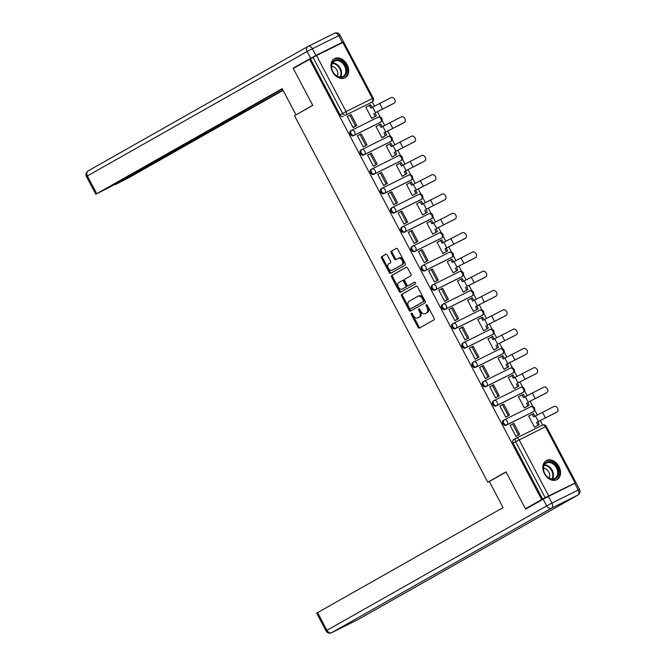 <?xml version="1.0" encoding="UTF-8"?>
<svg xmlns="http://www.w3.org/2000/svg" width="666" height="666" viewBox="0 0 666 666"><rect width="100%" height="100%" fill="white"/><g stroke="black" fill="none" stroke-linecap="round" stroke-linejoin="round"><path stroke-width="1" d="M411.372 313.211A0.957 0.641 -116.4 0 0 411.255 314.377L418.065 327.281A1.374 0.924 -116.4 0 0 419.472 328.055A1.374 0.924 -116.4 0 0 419.505 328.047L433.941 319.871A1.374 0.924 -116.4 0 0 434.099 318.198L427.297 305.294A0.957 0.641 -116.4 0 0 426.173 305.927L427.056 307.6A4.396 2.947 -116.4 0 1 426.54 312.937L425.333 313.619A4.396 2.947 -116.4 0 1 425.241 313.669A4.396 2.947 -116.4 0 1 420.721 311.189L419.838 309.515A0.957 0.641 -116.4 0 0 418.714 310.156L419.597 311.821A4.396 2.947 -116.4 0 1 419.08 317.166L417.873 317.849A4.396 2.947 -116.4 0 1 417.782 317.898A4.396 2.947 -116.4 0 1 413.261 315.409L412.379 313.744A0.957 0.641 -116.4 0 0 411.372 313.211M412.029 313.32A0.957 0.641 -116.4 0 0 412.187 313.919L418.989 326.823A1.374 0.924 -116.4 0 0 420.179 327.664M426.948 304.87A0.957 0.641 -116.4 0 0 427.106 305.469L427.988 307.143L427.056 307.6M419.488 309.099A0.957 0.641 -116.4 0 0 419.647 309.69L420.529 311.363L419.597 311.821M351.54 130.369L350.791 130.794A2.797 2.073 60.5 0 0 350.716 130.836A2.797 2.073 60.5 0 0 350.258 134.241A2.797 2.073 60.5 0 0 353.396 135.747L379.72 122.686A2.797 2.073 60.5 0 0 379.795 122.644A2.797 2.073 60.5 0 0 379.861 122.602M361.713 149.675L360.964 150.1A2.797 2.073 60.5 0 0 360.889 150.141A2.797 2.073 60.5 0 0 360.439 153.546A2.797 2.073 60.5 0 0 363.569 155.045L389.893 141.983A2.797 2.073 60.5 0 0 389.968 141.95A2.797 2.073 60.5 0 0 390.043 141.908M371.894 168.973L371.145 169.405A2.797 2.073 60.5 0 0 371.07 169.439A2.797 2.073 60.5 0 0 370.612 172.852A2.797 2.073 60.5 0 0 373.751 174.35L400.075 161.289A2.797 2.073 60.5 0 0 400.149 161.247A2.797 2.073 60.5 0 0 400.216 161.205M382.068 188.278L381.318 188.703A2.797 2.073 60.5 0 0 381.243 188.744A2.797 2.073 60.5 0 0 380.794 192.149A2.797 2.073 60.5 0 0 383.924 193.656L410.248 180.594A2.797 2.073 60.5 0 0 410.323 180.553A2.797 2.073 60.5 0 0 410.398 180.511M392.249 207.584L391.5 208.008A2.797 2.073 60.5 0 0 391.425 208.05A2.797 2.073 60.5 0 0 390.967 211.455A2.797 2.073 60.5 0 0 394.106 212.954L420.429 199.892A2.797 2.073 60.5 0 0 420.504 199.858A2.797 2.073 60.5 0 0 420.571 199.817M402.422 226.881L401.673 227.314A2.797 2.073 60.5 0 0 401.598 227.347A2.797 2.073 60.5 0 0 401.148 230.761A2.797 2.073 60.5 0 0 404.279 232.259L430.602 219.197A2.797 2.073 60.5 0 0 430.677 219.156A2.797 2.073 60.5 0 0 430.752 219.114M412.604 246.187L411.854 246.611A2.797 2.073 60.5 0 0 411.779 246.653A2.797 2.073 60.5 0 0 411.322 250.058A2.797 2.073 60.5 0 0 414.46 251.565L440.784 238.503A2.797 2.073 60.5 0 0 440.859 238.461A2.797 2.073 60.5 0 0 440.925 238.42M422.777 265.493L422.028 265.917A2.797 2.073 60.5 0 0 421.953 265.959A2.797 2.073 60.5 0 0 421.503 269.364A2.797 2.073 60.5 0 0 424.633 270.862L450.957 257.809A2.797 2.073 60.5 0 0 451.032 257.767A2.797 2.073 60.5 0 0 451.107 257.725M432.958 284.79L432.201 285.223A2.797 2.073 60.5 0 0 432.134 285.256A2.797 2.073 60.5 0 0 431.676 288.669A2.797 2.073 60.5 0 0 434.815 290.168L461.138 277.106A2.797 2.073 60.5 0 0 461.213 277.064A2.797 2.073 60.5 0 0 461.28 277.023M443.131 304.096L442.382 304.52A2.797 2.073 60.5 0 0 442.307 304.562A2.797 2.073 60.5 0 0 441.858 307.967A2.797 2.073 60.5 0 0 444.988 309.474L471.312 296.412A2.797 2.073 60.5 0 0 471.386 296.37A2.797 2.073 60.5 0 0 471.461 296.328M453.313 323.401L452.555 323.826A2.797 2.073 60.5 0 0 452.489 323.867A2.797 2.073 60.5 0 0 452.031 327.272A2.797 2.073 60.5 0 0 455.169 328.771L481.493 315.717A2.797 2.073 60.5 0 0 481.568 315.676A2.797 2.073 60.5 0 0 481.635 315.634M463.486 342.699L462.737 343.132A2.797 2.073 60.5 0 0 462.662 343.165A2.797 2.073 60.5 0 0 462.204 346.578A2.797 2.073 60.5 0 0 465.343 348.077L491.666 335.015A2.797 2.073 60.5 0 0 491.741 334.973A2.797 2.073 60.5 0 0 491.816 334.931M473.668 362.004L472.91 362.429A2.797 2.073 60.5 0 0 472.843 362.471A2.797 2.073 60.5 0 0 472.385 365.875A2.797 2.073 60.5 0 0 475.524 367.382L501.848 354.32A2.797 2.073 60.5 0 0 501.923 354.279A2.797 2.073 60.5 0 0 501.989 354.237M483.841 381.31L483.091 381.735A2.797 2.073 60.5 0 0 483.017 381.776A2.797 2.073 60.5 0 0 482.559 385.181A2.797 2.073 60.5 0 0 485.697 386.68L512.021 373.626A2.797 2.073 60.5 0 0 512.096 373.584A2.797 2.073 60.5 0 0 512.171 373.543M494.022 400.607L493.265 401.04A2.797 2.073 60.5 0 0 493.198 401.074A2.797 2.073 60.5 0 0 492.74 404.487A2.797 2.073 60.5 0 0 495.879 405.985L522.202 392.923A2.797 2.073 60.5 0 0 522.269 392.882A2.797 2.073 60.5 0 0 522.344 392.84M504.195 419.913L503.446 420.338A2.797 2.073 60.5 0 0 503.371 420.379A2.797 2.073 60.5 0 0 502.913 423.784A2.797 2.073 60.5 0 0 506.052 425.291L532.375 412.229A2.797 2.073 60.5 0 0 532.45 412.187A2.797 2.073 60.5 0 0 532.525 412.146M544.438 473.701A10.914 8.092 60.5 0 0 557.076 479.595A10.914 8.092 60.5 0 0 558.949 466.5A10.914 8.092 60.5 0 0 546.32 460.606A10.914 8.092 60.5 0 0 544.438 473.701M332.542 71.803A10.914 8.092 60.5 0 0 345.179 77.706A10.914 8.092 60.5 0 0 347.053 64.602A10.914 8.092 60.5 0 0 334.424 58.708A10.914 8.092 60.5 0 0 332.542 71.803M387.312 255.036A1.374 0.924 -116.4 0 0 385.897 254.254A1.374 0.924 -116.4 0 0 385.872 254.27L381.818 256.568A1.374 0.924 -116.4 0 0 381.66 258.233L389.21 272.569A1.374 0.924 -116.4 0 0 390.626 273.343A1.374 0.924 -116.4 0 0 390.659 273.326L405.095 265.151A1.374 0.924 -116.4 0 0 405.253 263.486L397.694 249.151A1.374 0.924 -116.4 0 0 396.287 248.376L391.367 251.165A1.374 0.924 -116.4 0 0 391.2 252.83L394.439 258.966A1.374 0.924 -116.4 0 0 395.845 259.74A1.374 0.924 -116.4 0 0 395.879 259.723L398.301 258.35A3.671 2.464 -116.4 0 1 398.385 258.308A3.671 2.464 -116.4 0 1 402.189 260.448A3.671 2.464 -116.4 0 1 401.731 264.852L392.224 270.23A3.671 2.464 -116.4 0 1 392.149 270.271A3.671 2.464 -116.4 0 1 388.336 268.14A3.671 2.464 -116.4 0 1 388.802 263.736L390.384 262.837A1.374 0.924 -116.4 0 0 390.542 261.164L387.312 255.036M532.309 505.344L525.432 508.757L505.993 471.886L487.77 482.209L294.53 115.701L312.754 105.378L293.315 68.506L309.573 59.299L541.691 499.558L545.154 497.66L515.601 441.608A2.797 2.073 -119.5 0 1 516.083 438.245A2.797 2.073 -119.5 0 1 516.158 438.211A2.797 1.873 -116.4 0 1 516.217 438.178A2.797 2.797 0 0 0 516.083 438.245L513.553 439.685A2.797 2.073 -119.5 0 1 513.619 439.643L516.008 438.295M525.432 508.757L541.691 499.558M401.731 294.339A1.374 0.924 -116.4 0 0 401.573 296.004L409.132 310.339A1.374 0.924 -116.4 0 0 410.539 311.114A1.374 0.924 -116.4 0 0 410.572 311.097L425.008 302.922A1.374 0.924 -116.4 0 0 425.166 301.257L417.615 286.921A1.374 0.924 -116.4 0 0 416.2 286.147A1.374 0.924 -116.4 0 0 416.167 286.164L402.664 293.881A1.374 0.924 -116.4 0 0 402.505 295.546L410.056 309.881A1.374 0.924 -116.4 0 0 411.247 310.714M406.468 267.199L392.707 274.991A1.374 0.924 -116.4 0 0 392.549 276.656L400.1 290.992L399.175 291.45L391.616 277.123A1.374 0.924 -116.4 0 1 391.775 275.449L406.21 267.274A1.374 0.924 -116.4 0 1 406.243 267.266A1.374 0.924 -116.4 0 1 407.65 268.04L410.889 274.176A1.374 0.924 -116.4 0 1 410.731 275.841L404.87 279.154A1.374 0.924 -116.4 0 0 404.712 280.827L406.859 284.89A1.374 0.924 -116.4 0 0 408.266 285.672A1.374 0.924 -116.4 0 0 408.3 285.656L414.394 282.201A0.957 0.641 -116.4 0 1 414.41 282.193L414.394 282.201M399.175 291.45A1.374 0.924 -116.4 0 0 400.582 292.232A1.374 0.924 -116.4 0 0 400.616 292.216L415.293 283.899A0.957 0.641 -116.4 0 0 414.41 282.193M369.688 103.297A2.797 2.073 -119.5 0 1 369.613 103.338A2.797 2.073 -119.5 0 1 369.538 103.38L345.754 115.01A2.797 2.073 -119.5 0 1 342.59 113.453L313.037 57.401L316.525 55.553L343.689 42.116L373.243 98.168L372.402 98.543L342.848 42.491M570.662 485.381L573.568 483.674M542.657 425.058L540.251 420.487M537.287 414.868L534.681 409.931M532.942 406.618L530.078 401.182M527.114 395.571L524.508 390.626M522.76 387.312L519.896 381.884M516.933 376.265L514.327 371.32M512.587 368.015L509.723 362.579M506.759 356.959L504.154 352.023M502.405 348.709L499.542 343.273M496.578 337.662L493.972 332.717M492.232 329.404L489.368 323.976M486.405 318.356L483.799 313.411M482.051 310.106L479.187 304.67M476.223 299.051L473.618 294.114M471.878 290.801L469.014 285.364M466.05 279.753L463.444 274.808M461.696 271.495L458.832 266.067M455.869 260.448L453.263 255.503M451.523 252.198L448.659 246.761M445.696 241.142L443.09 236.205M441.342 232.892L438.478 227.456M435.514 221.845L432.908 216.9M431.168 213.586L428.305 208.158M425.341 202.539L422.735 197.594M420.987 194.289L418.123 188.853M415.159 183.233L412.554 178.297M410.814 174.983L407.95 169.547M404.986 163.936L402.381 158.991M400.632 155.678L397.769 150.25M394.805 144.63L392.199 139.685M390.459 136.38L387.595 130.944M384.632 125.325L382.026 120.388M380.278 117.074L377.414 111.638M374.45 106.027L372.252 101.848M309.573 59.299L313.037 57.401M573.592 483.724L545.154 497.66M530.003 415.434L528.671 416.1L534.54 427.231L535.897 426.481M511.213 424.758L510.064 425.324L515.934 436.463L517.291 435.697M501.032 405.452L499.891 406.027L505.76 417.157L507.117 416.4M519.821 396.137L518.489 396.794L524.358 407.933L525.724 407.176M490.859 386.155L489.71 386.721L495.579 397.86L496.936 397.094M509.648 376.831L508.316 377.489L514.185 388.628L515.542 387.87M480.677 366.849L479.537 367.416L485.406 378.554L486.763 377.788M499.467 357.525L498.135 358.191L504.004 369.322L505.369 368.573M470.504 347.544L469.355 348.118L475.224 359.249L476.581 358.491M489.294 338.228L487.962 338.886L493.831 350.025L495.188 349.267M460.323 328.246L459.182 328.813L465.051 339.951L466.408 339.185M479.112 318.922L477.78 319.58L483.649 330.719L485.015 329.961M450.149 308.941L449.001 309.507L454.87 320.646L456.227 319.88M468.939 299.617L467.607 300.283L473.476 311.413L474.833 310.664M439.968 289.635L438.827 290.21L444.697 301.34L446.053 300.582M458.757 280.319L457.425 280.977L463.295 292.116L464.66 291.358M429.795 270.338L428.646 270.904L434.515 282.043L435.872 281.277M448.584 261.014L447.252 261.671L453.121 272.81L454.487 272.053M419.613 251.032L418.473 251.598L424.342 262.737L425.699 261.971M438.403 241.708L437.071 242.374L442.94 253.505L444.305 252.755M409.44 231.726L408.291 232.301L414.16 243.431L415.526 242.674M428.23 222.411L426.898 223.068L432.767 234.207L434.132 233.45M399.259 212.429L398.118 212.995L403.987 224.134L405.344 223.368M418.048 203.105L416.716 203.763L422.585 214.902L423.951 214.144M389.086 193.123L387.937 193.689L393.806 204.828L395.171 204.062M407.875 183.799L406.543 184.465L412.412 195.596L413.777 194.847M378.904 173.818L377.764 174.392L383.633 185.523L384.99 184.765M397.694 164.502L396.362 165.16L402.231 176.299L403.596 175.541M368.731 154.52L367.582 155.086L373.451 166.225L374.816 165.459M387.52 145.196L386.188 145.854L392.058 156.993L393.423 156.235M358.549 135.215L357.409 135.781L363.278 146.92L364.635 146.154M377.339 125.891L376.007 126.557L381.876 137.687L383.241 136.938M348.376 115.909L347.227 116.483L353.105 127.614L354.462 126.856M367.166 106.593L365.834 107.251L371.703 118.39L373.068 117.632M487.77 482.209L490.068 481.068M310.498 58.841L340.051 114.893A2.797 2.073 60.5 0 0 343.223 116.442M542.623 499.092L513.07 443.04A2.797 2.073 -119.5 0 1 513.553 439.685M418.614 317.482A4.396 2.947 -116.4 0 0 418.714 317.432A4.396 2.947 -116.4 0 0 418.806 317.382L417.873 317.849M420.529 311.363A4.396 2.947 -116.4 0 1 420.013 316.7L418.806 317.382M426.074 313.253A4.396 2.947 -116.4 0 0 426.173 313.211A4.396 2.947 -116.4 0 0 426.265 313.162L425.333 313.619M427.988 307.143A4.396 2.947 -116.4 0 1 427.472 312.479L426.265 313.162M416.425 286.089L402.664 293.881M409.548 308.366A0.957 0.641 -116.4 0 0 410.556 308.899L423.226 301.723A0.957 0.641 -116.4 0 0 423.343 300.557L422.411 298.793A4.396 2.947 -116.4 0 0 417.89 296.312A4.396 2.947 -116.4 0 0 417.798 296.362L409.132 301.265A4.396 2.947 -116.4 0 0 408.616 306.61L409.548 308.366M417.99 296.27L418.731 295.904A4.396 2.947 -116.4 0 1 418.822 295.854A4.396 2.947 -116.4 0 1 423.343 298.335L424.275 300.091A0.957 0.641 -116.4 0 1 424.159 301.265L411.488 308.441M409.165 285.223A1.374 0.924 -116.4 0 0 409.199 285.206A1.374 0.924 -116.4 0 0 409.232 285.19L414.61 282.143M398.801 282.592A3.671 2.464 -116.4 0 0 398.335 286.996A3.671 2.464 -116.4 0 0 402.147 289.136A3.671 2.464 -116.4 0 0 402.222 289.094L405.569 287.196A1.374 0.924 -116.4 0 0 405.736 285.531L403.588 281.46A1.374 0.924 -116.4 0 0 402.172 280.686A1.374 0.924 -116.4 0 0 402.147 280.702L398.801 282.592M402.988 288.711A3.671 2.464 -116.4 0 0 403.072 288.678A3.671 2.464 -116.4 0 0 403.155 288.636L402.222 289.094M402.206 280.669L403.08 280.236A1.374 0.924 -116.4 0 0 403.08 280.236A1.374 0.924 -116.4 0 1 404.52 281.002L406.66 285.065A1.374 0.924 -116.4 0 1 406.501 286.738L403.155 288.636M400.1 290.992A1.374 0.924 -116.4 0 0 401.29 291.833M392.99 269.847A3.671 2.464 -116.4 0 0 393.073 269.813A3.671 2.464 -116.4 0 0 393.156 269.772L392.224 270.23M398.468 258.266L399.234 257.892A3.671 2.464 -116.4 0 1 399.309 257.85A3.671 2.464 -116.4 0 1 403.121 259.981A3.671 2.464 -116.4 0 1 402.655 264.385L393.156 269.772M396.511 248.31L392.291 250.699A1.374 0.924 -116.4 0 0 392.132 252.372L395.363 258.5A1.374 0.924 -116.4 0 0 396.553 259.34M386.122 254.196L382.75 256.102A1.374 0.924 -116.4 0 0 382.584 257.775L390.143 272.103A1.374 0.924 -116.4 0 0 391.333 272.943M556.035 412.529A3.147 2.331 -119.5 0 1 555.952 412.579A3.147 2.331 -119.5 0 1 555.869 412.629L556.934 412.021A3.147 2.331 60.5 0 0 557.017 411.979A3.147 2.331 60.5 0 0 557.525 408.141A3.147 2.331 60.5 0 0 553.995 406.451L533.674 416.891L532.234 414.169L528.704 416.167M532.234 414.169L533.441 413.569L534.848 416.225M556.934 412.021L536.605 422.46L555.869 412.629M537.812 421.861L539.252 424.583L534.515 427.181M534.79 427.114L539.252 424.583M516 436.43L519.647 434.365L513.844 423.36L512.629 423.959L518.439 434.965L515.909 436.405M512.629 423.959L510.098 425.391M519.647 434.365L518.439 434.965M536.605 422.46L538.045 425.183M489.31 481.493L503.071 507.609L317.607 612.628L326.939 630.327L546.719 505.869L543.198 499.184L525.624 509.132L506.06 472.011L489.31 481.493M574.758 483.35L548.434 496.411L551.956 503.096L578.279 490.034L574.758 483.35L576.015 482.783L579.545 489.46L578.279 490.034A4.196 2.814 -116.4 0 1 577.788 495.129L551.465 508.191L331.685 632.65L358.008 619.588L577.788 495.129A4.196 3.114 60.5 0 0 577.897 495.071A4.196 4.196 0 0 0 579.545 489.46M357.825 619.68A4.196 2.814 63.6 0 0 357.917 619.638A4.196 4.196 0 0 0 358.117 619.53A4.196 3.114 60.5 0 1 358.008 619.588A4.196 2.814 63.6 0 1 357.917 619.638L331.593 632.7A4.196 2.814 -116.4 0 0 331.685 632.65A4.196 3.114 60.5 0 1 326.939 630.327L326.015 630.893L316.683 613.203L317.607 612.628M543.198 499.184L548.434 496.411M315.925 55.411L342.241 42.358L338.719 35.673L312.404 48.735L315.925 55.411L293.115 68.132L312.687 105.253L298.235 113.603M295.937 114.743L282.176 88.636L95.787 194.231L109.357 187.379L231.094 118.44L232.018 117.874L230.636 118.207M282.334 88.928L230.752 118.44M115.776 183.749L115.043 184.673L116.3 184.107L128.613 177.83L283.083 90.351M242.466 111.505L242.94 112.396L247.311 110.223L282.925 90.06M242.94 112.396L237.695 115.168L237.304 114.427M115.967 184.107L237.695 115.168M293.115 68.132L300 64.719M342.241 42.358L338.761 44.522M246.72 109.099L247.311 110.223M555.444 478.821A9.449 7.001 -119.5 0 1 544.763 473.584A9.449 7.001 -119.5 0 1 546.636 462.121A9.449 7.001 -119.5 0 1 557.317 467.357A9.449 7.001 -119.5 0 1 555.444 478.821M546.553 462.97A8.75 6.485 60.5 0 0 546.328 463.095A8.75 6.485 60.5 0 0 544.905 473.742A8.75 6.485 60.5 0 0 554.711 478.438A8.75 6.485 60.5 0 0 554.945 478.313A8.75 6.485 60.5 0 0 556.36 467.665A8.75 6.485 60.5 0 0 546.553 462.97M556.385 479.911L556.243 479.986A10.847 8.042 60.5 0 0 556.385 479.911A10.847 8.042 60.5 0 0 558.15 466.7A10.847 8.042 60.5 0 0 545.987 460.88A10.847 8.042 60.5 0 0 545.695 461.03A10.847 8.042 60.5 0 0 545.546 461.122L545.695 461.03M549.125 478.063A6.227 4.62 60.5 0 0 548.684 471.803A6.227 4.62 60.5 0 0 543.548 468.206M343.548 76.923A9.449 7.001 -119.5 0 1 332.867 71.687A9.449 7.001 -119.5 0 1 334.74 60.223A9.449 7.001 -119.5 0 1 345.421 65.459A9.449 7.001 -119.5 0 1 343.548 76.923M334.657 61.072A8.75 6.485 60.5 0 0 334.432 61.197A8.75 6.485 60.5 0 0 333.008 71.845A8.75 6.485 60.5 0 0 342.815 76.54A8.75 6.485 60.5 0 0 343.048 76.415A8.75 6.485 60.5 0 0 344.464 65.767A8.75 6.485 60.5 0 0 334.657 61.072M344.33 78.097A10.847 8.042 60.5 0 0 344.489 78.014A10.847 8.042 60.5 0 0 346.253 64.802A10.847 8.042 60.5 0 0 334.091 58.983A10.847 8.042 60.5 0 0 333.799 59.141A10.847 8.042 60.5 0 0 333.649 59.232L333.799 59.141M337.229 76.174A6.227 4.62 60.5 0 0 336.788 69.905A6.227 4.62 60.5 0 0 331.651 66.309M545.854 393.231A3.147 2.331 -119.5 0 1 545.77 393.281A3.147 2.331 -119.5 0 1 545.687 393.323L546.753 392.724A3.147 2.331 60.5 0 0 546.836 392.674A3.147 2.331 60.5 0 0 547.344 388.844A3.147 2.331 60.5 0 0 543.814 387.154L523.493 397.594L522.061 394.871L518.531 396.869M522.061 394.871L523.268 394.264L524.666 396.928M546.753 392.724L528.188 402.164L545.687 393.323M527.639 402.555L529.07 405.278L524.333 407.883M524.608 407.808L529.07 405.278M505.819 417.132L509.465 415.068L503.663 404.054L502.455 404.653L508.258 415.667L505.727 417.099M502.455 404.653L499.925 406.085M509.465 415.068L508.258 415.667M526.431 403.155L527.863 405.877M535.68 373.926A3.147 2.331 -119.5 0 1 535.597 373.976A3.147 2.331 -119.5 0 1 535.514 374.017L536.58 373.418A3.147 2.331 60.5 0 0 536.663 373.376A3.147 2.331 60.5 0 0 537.171 369.538A3.147 2.331 60.5 0 0 533.641 367.848L513.32 378.288L511.879 375.566L508.349 377.564M511.879 375.566L513.086 374.966L514.493 377.622M536.58 373.418L518.006 382.858L535.514 374.017M517.457 383.258L518.897 385.98L514.16 388.578M514.435 388.503L518.897 385.98M495.646 397.827L499.292 395.762L493.489 384.748L492.274 385.348L498.085 396.362L495.554 397.793M492.274 385.348L489.743 386.788M499.292 395.762L498.085 396.362M516.25 383.857L517.69 386.58M525.499 354.62A3.147 2.331 -119.5 0 1 525.424 354.67A3.147 2.331 -119.5 0 1 525.332 354.72L526.398 354.112A3.147 2.331 60.5 0 0 526.481 354.071A3.147 2.331 60.5 0 0 526.989 350.233A3.147 2.331 60.5 0 0 523.459 348.543L503.138 358.982L501.706 356.26L498.176 358.258M501.706 356.26L502.913 355.661L504.312 358.316M526.398 354.112L506.077 364.552L525.332 354.72M507.284 363.952L508.716 366.675L503.979 369.272M504.254 369.205L508.716 366.675M485.464 378.521L489.11 376.457L483.308 365.451L482.101 366.05L487.903 377.056L485.372 378.496M482.101 366.05L479.57 367.482M489.11 376.457L487.903 377.056M506.077 364.552L507.509 367.274M515.326 335.323A3.147 2.331 -119.5 0 1 515.243 335.373A3.147 2.331 -119.5 0 1 515.159 335.414L516.225 334.815A3.147 2.331 60.5 0 0 516.308 334.765A3.147 2.331 60.5 0 0 516.816 330.935A3.147 2.331 60.5 0 0 513.286 329.245L492.965 339.685L491.525 336.963L487.995 338.961M491.525 336.963L492.732 336.355L494.139 339.019M516.225 334.815L497.652 344.255L515.159 335.414M497.102 344.647L498.543 347.369L493.806 349.975M494.08 349.9L498.543 347.369M475.291 359.224L478.937 357.159L473.135 346.145L471.919 346.745L477.73 357.759L475.199 359.19M471.919 346.745L469.388 348.176M478.937 357.159L477.73 357.759M495.895 345.246L497.335 347.968M505.144 316.017A3.147 2.331 -119.5 0 1 505.069 316.067A3.147 2.331 -119.5 0 1 504.978 316.109L506.043 315.509A3.147 2.331 60.5 0 0 506.127 315.468A3.147 2.331 60.5 0 0 506.635 311.63A3.147 2.331 60.5 0 0 503.105 309.94L482.783 320.379L481.352 317.657L477.822 319.655M481.352 317.657L482.559 317.058L483.957 319.713M506.043 315.509L487.479 324.95L504.978 316.109M486.929 325.349L488.361 328.072L483.624 330.669M483.899 330.594L488.361 328.072M465.109 339.918L468.764 337.853L462.953 326.84L461.746 327.439L467.549 338.453L465.018 339.885M461.746 327.439L459.215 328.879M468.764 337.853L467.549 338.453M485.722 325.949L487.154 328.671M494.971 296.711A3.147 2.331 -119.5 0 1 494.888 296.761A3.147 2.331 -119.5 0 1 494.805 296.811L495.87 296.204A3.147 2.331 60.5 0 0 495.954 296.162A3.147 2.331 60.5 0 0 496.461 292.324A3.147 2.331 60.5 0 0 492.932 290.634L472.61 301.074L471.17 298.351L467.64 300.349M471.17 298.351L472.377 297.752L473.784 300.408M495.87 296.204L475.541 306.643L494.805 296.811M476.748 306.044L478.188 308.766L473.451 311.363M473.726 311.297L478.188 308.766M454.936 320.612L458.583 318.548L452.78 307.542L451.565 308.142L457.375 319.147L454.845 320.587M451.565 308.142L449.034 309.573M458.583 318.548L457.375 319.147M475.541 306.643L476.981 309.365M484.79 277.414A3.147 2.331 -119.5 0 1 484.715 277.464A3.147 2.331 -119.5 0 1 484.623 277.506L485.689 276.906A3.147 2.331 60.5 0 0 485.772 276.856A3.147 2.331 60.5 0 0 486.28 273.027A3.147 2.331 60.5 0 0 482.75 271.337L462.429 281.776L460.997 279.054L457.467 281.052M460.997 279.054L462.204 278.446L463.603 281.11M485.689 276.906L467.124 286.347L484.623 277.506M466.575 286.738L468.007 289.46L463.27 292.066M463.544 291.991L468.007 289.46M444.755 301.315L448.409 299.25L442.599 288.236L441.392 288.836L447.194 299.85L444.663 301.282M441.392 288.836L438.861 290.268M448.409 299.25L447.194 299.85M465.368 287.337L466.799 290.06M474.617 258.108A3.147 2.331 -119.5 0 1 474.533 258.158A3.147 2.331 -119.5 0 1 474.45 258.2L475.516 257.6A3.147 2.331 60.5 0 0 475.599 257.559A3.147 2.331 60.5 0 0 476.107 253.721A3.147 2.331 60.5 0 0 472.577 252.031L452.256 262.471L450.815 259.748L447.286 261.746M450.815 259.748L452.023 259.149L453.429 261.805M475.516 257.6L456.943 267.041L474.45 258.2M456.393 267.441L457.833 270.163L453.096 272.76M453.371 272.685L457.833 270.163M434.582 282.009L438.228 279.945L432.425 268.931L431.21 269.53L437.021 280.544L434.49 281.976M431.21 269.53L428.679 270.97M438.228 279.945L437.021 280.544M455.186 268.04L456.626 270.762M464.435 238.803A3.147 2.331 -119.5 0 1 464.36 238.853A3.147 2.331 -119.5 0 1 464.269 238.903L465.334 238.295A3.147 2.331 60.5 0 0 465.417 238.253A3.147 2.331 60.5 0 0 465.925 234.415A3.147 2.331 60.5 0 0 462.395 232.725L442.074 243.165L440.642 240.443L437.112 242.441M440.642 240.443L441.849 239.843L443.248 242.499M465.334 238.295L445.013 248.734L464.269 238.903M446.22 248.135L447.652 250.857L442.915 253.455M443.19 253.388L447.652 250.857M424.4 262.704L428.055 260.639L422.244 249.633L421.037 250.233L426.839 261.238L424.309 262.679M421.037 250.233L418.506 251.665M428.055 260.639L426.839 261.238M445.013 248.734L446.445 251.457M454.262 219.505A3.147 2.331 -119.5 0 1 454.179 219.555A3.147 2.331 -119.5 0 1 454.095 219.597L455.161 218.997A3.147 2.331 60.5 0 0 455.244 218.947A3.147 2.331 60.5 0 0 455.752 215.118A3.147 2.331 60.5 0 0 452.222 213.428L431.901 223.868L430.461 221.145L426.931 223.143M430.461 221.145L431.668 220.538L433.075 223.202M455.161 218.997L436.588 228.438L454.095 219.597M436.039 228.829L437.479 231.552L432.742 234.149M433.017 234.082L437.479 231.552M414.227 243.406L417.873 241.342L412.071 230.328L410.855 230.927L416.666 241.941L414.135 243.373M410.855 230.927L408.325 232.359M417.873 241.342L416.666 241.941M434.831 229.429L436.272 232.151M444.08 200.2A3.147 2.331 -119.5 0 1 444.006 200.25A3.147 2.331 -119.5 0 1 443.922 200.291L444.98 199.692A3.147 2.331 60.5 0 0 445.063 199.65A3.147 2.331 60.5 0 0 445.579 195.812A3.147 2.331 60.5 0 0 442.041 194.122L421.72 204.562L420.288 201.84L416.758 203.838M420.288 201.84L421.495 201.24L422.893 203.896M444.98 199.692L426.415 209.132L443.922 200.291M425.865 209.532L427.297 212.254L422.56 214.852M422.835 214.777L427.297 212.254M404.046 224.101L407.7 222.036L401.889 211.022L400.682 211.621L406.485 222.635L403.954 224.067M400.682 211.621L398.151 213.062M407.7 222.036L406.485 222.635M424.658 210.131L426.09 212.854M433.907 180.894A3.147 2.331 -119.5 0 1 433.824 180.944A3.147 2.331 -119.5 0 1 433.741 180.994L434.806 180.386A3.147 2.331 60.5 0 0 434.89 180.344A3.147 2.331 60.5 0 0 435.398 176.507A3.147 2.331 60.5 0 0 431.868 174.817L411.546 185.256L410.106 182.534L406.576 184.532M410.106 182.534L411.313 181.935L412.72 184.59M434.806 180.386L414.477 190.826L433.741 180.994M415.684 190.226L417.124 192.949L412.387 195.546M412.662 195.479L417.124 192.949M393.872 204.795L397.519 202.73L391.716 191.725L390.501 192.324L396.312 203.33L393.781 204.77M390.501 192.324L387.97 193.756M397.519 202.73L396.312 203.33M414.477 190.826L415.917 193.548M423.726 161.597A3.147 2.331 -119.5 0 1 423.651 161.647A3.147 2.331 -119.5 0 1 423.568 161.688L424.625 161.089A3.147 2.331 60.5 0 0 424.708 161.039A3.147 2.331 60.5 0 0 425.224 157.209A3.147 2.331 60.5 0 0 421.686 155.519L401.365 165.959L399.933 163.237L396.403 165.235M399.933 163.237L401.14 162.629L402.539 165.293M424.625 161.089L404.304 171.52L423.568 161.688M405.511 170.921L406.943 173.643L402.206 176.24M402.48 176.174L406.943 173.643M383.691 185.498L387.346 183.433L381.535 172.419L380.328 173.018L386.13 184.032L383.599 185.464M380.328 173.018L377.797 174.45M387.346 183.433L386.13 184.032M404.304 171.52L405.736 174.242M413.553 142.291A3.147 2.331 -119.5 0 1 413.469 142.341A3.147 2.331 -119.5 0 1 413.386 142.382L414.452 141.783A3.147 2.331 60.5 0 0 414.535 141.741A3.147 2.331 60.5 0 0 415.043 137.904A3.147 2.331 60.5 0 0 411.513 136.214L391.192 146.653L389.752 143.931L386.222 145.929M389.752 143.931L390.959 143.332L392.366 145.987M414.452 141.783L395.879 151.224L413.386 142.382M395.338 151.623L396.77 154.346L392.033 156.943M392.307 156.868L396.77 154.346M373.518 166.192L377.164 164.127L371.362 153.113L370.146 153.713L375.957 164.727L373.426 166.159M370.146 153.713L367.615 155.153M377.164 164.127L375.957 164.727M394.122 152.223L395.562 154.945M403.371 122.985A3.147 2.331 -119.5 0 1 403.296 123.035A3.147 2.331 -119.5 0 1 403.213 123.085L404.27 122.477A3.147 2.331 60.5 0 0 404.354 122.436A3.147 2.331 60.5 0 0 404.87 118.598A3.147 2.331 60.5 0 0 401.332 116.908L381.01 127.348L379.578 124.625L376.049 126.623M379.578 124.625L380.786 124.026L382.184 126.682M404.27 122.477L383.949 132.917L403.213 123.085M385.156 132.318L386.588 135.04L381.851 137.637M382.126 137.571L386.588 135.04M363.336 146.886L366.991 144.822L361.18 133.816L359.973 134.415L365.776 145.421L363.245 146.861M359.973 134.415L357.442 135.847M366.991 144.822L365.776 145.421M383.949 132.917L385.381 135.639M393.198 103.688A3.147 2.331 -119.5 0 1 393.115 103.738A3.147 2.331 -119.5 0 1 393.032 103.779L394.097 103.18A3.147 2.331 60.5 0 0 394.18 103.13A3.147 2.331 60.5 0 0 394.688 99.301A3.147 2.331 60.5 0 0 391.158 97.611L370.837 108.042L369.397 105.328L365.867 107.326M369.397 105.328L370.604 104.72L372.011 107.384M394.097 103.18L375.524 112.621L393.032 103.779M374.983 113.012L376.415 115.734L371.678 118.332M371.953 118.265L376.415 115.734M353.163 127.589L356.81 125.524L351.007 114.51L349.792 115.11L355.602 126.124L353.072 127.556M349.792 115.11L347.261 116.542M356.81 125.524L355.602 126.124M373.768 113.611L375.208 116.334M412.187 313.919L411.255 314.377M427.106 305.469L426.173 305.927M419.647 309.69L418.714 310.156M379.795 122.644L380.694 122.136A2.797 2.073 -119.5 0 1 380.619 122.178L354.295 135.24A2.797 2.073 -119.5 0 1 351.157 133.733A2.797 2.073 -119.5 0 1 351.615 130.328A2.797 2.073 -119.5 0 1 351.681 130.286A2.797 1.873 63.6 0 1 351.748 130.253A2.797 1.873 63.6 0 1 354.628 131.835A2.797 1.873 63.6 0 1 354.295 135.24L353.396 135.747M379.72 122.686L380.619 122.178A2.797 1.873 -116.4 0 0 380.944 118.773A2.797 1.873 63.6 0 0 378.063 117.191A2.797 1.873 63.6 0 0 378.005 117.224L351.806 130.228M389.968 141.95L390.867 141.442A2.797 2.073 -119.5 0 1 390.792 141.475L364.469 154.537A2.797 2.073 -119.5 0 1 361.338 153.038A2.797 2.073 -119.5 0 1 361.788 149.625A2.797 2.073 -119.5 0 1 361.863 149.592A2.797 1.873 63.6 0 1 361.921 149.559A2.797 1.873 63.6 0 1 364.801 151.14A2.797 1.873 63.6 0 1 364.469 154.537L363.569 155.045M389.893 141.983L390.792 141.475A2.797 1.873 -116.4 0 0 391.125 138.078A2.797 1.873 63.6 0 0 388.245 136.497A2.797 1.873 63.6 0 0 388.186 136.53L361.988 149.525M400.149 161.247L401.049 160.739A2.797 2.073 -119.5 0 1 400.974 160.781L374.65 173.843A2.797 2.073 -119.5 0 1 371.511 172.344A2.797 2.073 -119.5 0 1 371.969 168.931A2.797 2.073 -119.5 0 1 372.036 168.889A2.797 1.873 63.6 0 1 372.103 168.864A2.797 1.873 63.6 0 1 374.975 170.438A2.797 1.873 63.6 0 1 374.65 173.843L373.751 174.35M400.075 161.289L400.974 160.781A2.797 1.873 -116.4 0 0 401.298 157.384A2.797 1.873 63.6 0 0 398.418 155.802A2.797 1.873 63.6 0 0 398.36 155.827L372.161 168.831M410.323 180.553L411.222 180.045A2.797 2.073 -119.5 0 1 411.147 180.086L384.823 193.148A2.797 2.073 -119.5 0 1 381.685 191.642A2.797 2.073 -119.5 0 1 382.142 188.237A2.797 2.073 -119.5 0 1 382.217 188.195A2.797 1.873 63.6 0 1 382.276 188.162A2.797 1.873 63.6 0 1 385.156 189.743A2.797 1.873 63.6 0 1 384.823 193.148L383.924 193.656M410.248 180.594L411.147 180.086A2.797 1.873 -116.4 0 0 411.48 176.681A2.797 1.873 63.6 0 0 408.599 175.1A2.797 1.873 63.6 0 0 408.541 175.133L382.342 188.137M420.504 199.858L421.395 199.35A2.797 2.073 -119.5 0 1 421.328 199.384L395.005 212.446A2.797 2.073 -119.5 0 1 391.866 210.947A2.797 2.073 -119.5 0 1 392.324 207.534A2.797 2.073 -119.5 0 1 392.391 207.501A2.797 1.873 63.6 0 1 392.457 207.467A2.797 1.873 63.6 0 1 395.329 209.049A2.797 1.873 63.6 0 1 395.005 212.446L394.106 212.954M420.429 199.892L421.328 199.384A2.797 1.873 -116.4 0 0 421.653 195.987A2.797 1.873 63.6 0 0 418.772 194.405A2.797 1.873 63.6 0 0 418.714 194.439L392.515 207.434M430.677 219.156L431.576 218.648A2.797 2.073 -119.5 0 1 431.501 218.689L405.178 231.751A2.797 2.073 -119.5 0 1 402.039 230.253A2.797 2.073 -119.5 0 1 402.497 226.84A2.797 2.073 -119.5 0 1 402.572 226.798A2.797 1.873 63.6 0 1 402.63 226.773A2.797 1.873 63.6 0 1 405.511 228.355A2.797 1.873 63.6 0 1 405.178 231.751L404.279 232.259M430.602 219.197L431.501 218.689A2.797 1.873 -116.4 0 0 431.834 215.293A2.797 1.873 63.6 0 0 428.954 213.711A2.797 1.873 63.6 0 0 428.896 213.744L402.697 226.74M440.859 238.461L441.749 237.953A2.797 2.073 -119.5 0 1 441.683 237.995L415.359 251.057A2.797 2.073 -119.5 0 1 412.221 249.55A2.797 2.073 -119.5 0 1 412.679 246.145A2.797 2.073 -119.5 0 1 412.745 246.104A2.797 1.873 63.6 0 1 412.812 246.07A2.797 1.873 63.6 0 1 415.684 247.652A2.797 1.873 63.6 0 1 415.359 251.057L414.46 251.565M440.784 238.503L441.683 237.995A2.797 1.873 -116.4 0 0 442.008 234.59A2.797 1.873 63.6 0 0 439.127 233.008A2.797 1.873 63.6 0 0 439.069 233.042L412.87 246.045M451.032 257.767L451.931 257.259A2.797 2.073 -119.5 0 1 451.856 257.292L425.532 270.354A2.797 2.073 -119.5 0 1 422.394 268.856A2.797 2.073 -119.5 0 1 422.852 265.443A2.797 2.073 -119.5 0 1 422.927 265.409A2.797 1.873 63.6 0 1 422.985 265.376A2.797 1.873 63.6 0 1 425.865 266.958A2.797 1.873 63.6 0 1 425.532 270.354L424.633 270.862M450.957 257.809L451.856 257.292A2.797 1.873 -116.4 0 0 452.189 253.896A2.797 1.873 63.6 0 0 449.309 252.314A2.797 1.873 63.6 0 0 449.25 252.347L423.052 265.343M461.213 277.064L462.104 276.556A2.797 2.073 -119.5 0 1 462.038 276.598L435.714 289.66A2.797 2.073 -119.5 0 1 432.575 288.162A2.797 2.073 -119.5 0 1 433.033 284.748A2.797 2.073 -119.5 0 1 433.1 284.707A2.797 1.873 63.6 0 1 433.166 284.682A2.797 1.873 63.6 0 1 436.039 286.263A2.797 1.873 63.6 0 1 435.714 289.66L434.815 290.168M461.138 277.106L462.038 276.598A2.797 1.873 -116.4 0 0 462.362 273.202A2.797 1.873 63.6 0 0 459.482 271.62A2.797 1.873 63.6 0 0 459.423 271.653L433.225 284.648M471.386 296.37L472.286 295.862A2.797 2.073 -119.5 0 1 472.211 295.904L445.887 308.966A2.797 2.073 -119.5 0 1 442.748 307.459A2.797 2.073 -119.5 0 1 443.206 304.054A2.797 2.073 -119.5 0 1 443.281 304.012A2.797 1.873 63.6 0 1 443.34 303.979A2.797 1.873 63.6 0 1 446.22 305.561A2.797 1.873 63.6 0 1 445.887 308.966L444.988 309.474M471.312 296.412L472.211 295.904A2.797 1.873 -116.4 0 0 472.544 292.499A2.797 1.873 63.6 0 0 469.663 290.917A2.797 1.873 63.6 0 0 469.605 290.95L443.406 303.954M481.568 315.676L482.459 315.168A2.797 2.073 -119.5 0 1 482.392 315.201L456.068 328.263A2.797 2.073 -119.5 0 1 452.93 326.765A2.797 2.073 -119.5 0 1 453.388 323.351A2.797 2.073 -119.5 0 1 453.454 323.318A2.797 1.873 63.6 0 1 453.521 323.285A2.797 1.873 63.6 0 1 456.393 324.866A2.797 1.873 63.6 0 1 456.068 328.263L455.169 328.771M481.493 315.717L482.392 315.201A2.797 1.873 -116.4 0 0 482.717 311.805A2.797 1.873 63.6 0 0 479.836 310.223A2.797 1.873 63.6 0 0 479.778 310.256L453.579 323.251M491.741 334.973L492.64 334.465A2.797 2.073 -119.5 0 1 492.565 334.507L466.242 347.569A2.797 2.073 -119.5 0 1 463.103 346.07A2.797 2.073 -119.5 0 1 463.561 342.657A2.797 2.073 -119.5 0 1 463.636 342.615A2.797 1.873 63.6 0 1 463.694 342.59A2.797 1.873 63.6 0 1 466.575 344.172A2.797 1.873 63.6 0 1 466.242 347.569L465.343 348.077M491.666 335.015L492.565 334.507A2.797 1.873 -116.4 0 0 492.898 331.11A2.797 1.873 63.6 0 0 490.018 329.528A2.797 1.873 63.6 0 0 489.96 329.562L463.761 342.557M501.923 354.279L502.813 353.771A2.797 2.073 -119.5 0 1 502.747 353.812L476.423 366.874A2.797 2.073 -119.5 0 1 473.285 365.368A2.797 2.073 -119.5 0 1 473.742 361.963A2.797 2.073 -119.5 0 1 473.809 361.921A2.797 1.873 63.6 0 1 473.876 361.888A2.797 1.873 63.6 0 1 476.748 363.47A2.797 1.873 63.6 0 1 476.423 366.874L475.524 367.382M501.848 354.32L502.747 353.812A2.797 1.873 -116.4 0 0 503.071 350.408A2.797 1.873 63.6 0 0 500.191 348.826A2.797 1.873 63.6 0 0 500.133 348.859L473.934 361.863M512.096 373.584L512.995 373.077A2.797 2.073 -119.5 0 1 512.92 373.11L486.596 386.172A2.797 2.073 -119.5 0 1 483.458 384.673A2.797 2.073 -119.5 0 1 483.916 381.26A2.797 2.073 -119.5 0 1 483.991 381.227A2.797 1.873 63.6 0 1 484.049 381.193A2.797 1.873 63.6 0 1 486.929 382.775A2.797 1.873 63.6 0 1 486.596 386.172L485.697 386.68M512.021 373.626L512.92 373.11A2.797 1.873 -116.4 0 0 513.253 369.713A2.797 1.873 63.6 0 0 510.372 368.132A2.797 1.873 63.6 0 0 510.314 368.165L484.115 381.16M522.269 392.882L523.168 392.374A2.797 2.073 -119.5 0 1 523.101 392.416L496.778 405.477A2.797 2.073 -119.5 0 1 493.639 403.979A2.797 2.073 -119.5 0 1 494.089 400.566A2.797 2.073 -119.5 0 1 494.164 400.524A2.797 1.873 63.6 0 1 494.23 400.499A2.797 1.873 63.6 0 1 497.102 402.081A2.797 1.873 63.6 0 1 496.778 405.477L495.879 405.985M522.202 392.923L523.101 392.416A2.797 1.873 -116.4 0 0 523.426 389.019A2.797 1.873 63.6 0 0 520.546 387.437A2.797 1.873 63.6 0 0 520.487 387.47L494.289 400.466M532.45 412.187L533.349 411.68A2.797 2.073 -119.5 0 1 533.275 411.721L506.951 424.783A2.797 2.073 -119.5 0 1 503.812 423.276A2.797 2.073 -119.5 0 1 504.27 419.871A2.797 2.073 -119.5 0 1 504.345 419.83A2.797 1.873 63.6 0 1 504.403 419.796A2.797 1.873 63.6 0 1 507.284 421.378A2.797 1.873 63.6 0 1 506.951 424.783L506.052 425.291M532.375 412.229L533.275 411.721A2.797 1.873 -116.4 0 0 533.608 408.316A2.797 1.873 63.6 0 0 530.727 406.735A2.797 1.873 63.6 0 0 530.669 406.768L504.47 419.771M369.538 103.38L345.754 115.01A2.797 1.873 63.6 0 0 346.079 111.605L372.402 98.543A2.797 1.873 63.6 0 1 372.069 101.948A2.797 2.073 -119.5 0 0 372.144 101.906A2.797 2.797 0 0 0 373.243 98.168M316.525 55.553L346.079 111.605L340.051 114.893M516.275 438.145L542.474 425.149A2.797 1.873 -116.4 0 1 542.54 425.116L516.217 438.178A2.797 1.873 -116.4 0 1 519.097 439.76L548.651 495.812M574.966 482.75L545.412 426.698L513.07 443.04M545.412 426.698L546.253 426.315A2.797 2.797 0 0 0 542.54 425.116A2.797 1.873 -116.4 0 1 545.412 426.698M420.013 316.7L419.08 317.166M427.472 312.479L426.54 312.937M418.989 326.823L418.065 327.281M410.056 309.881L409.132 310.339M402.505 295.546L401.573 296.004M424.159 301.265L423.226 301.723M424.275 300.091L423.343 300.557M423.343 298.335L422.411 298.793M392.549 276.656L391.616 277.123M392.707 274.991L391.775 275.449M409.232 285.19L408.3 285.656M406.501 286.738L405.569 287.196M406.66 285.065L405.736 285.531M404.52 281.002L403.588 281.46M402.655 264.385L401.731 264.852M395.363 258.5L394.439 258.966M392.132 252.372L391.2 252.83M392.291 250.699L391.367 251.165M390.143 272.103L389.21 272.569M382.584 257.775L381.66 258.233M382.75 256.102L381.818 256.568M538.361 421.47L535.431 415.9M545.354 417.765L542.415 412.204M577.897 495.071L358.117 619.53A4.196 3.114 60.5 0 0 358.225 619.463M546.719 505.869A4.196 3.114 60.5 0 0 551.465 508.191A4.196 2.814 63.6 0 0 551.956 503.096L546.719 505.869M310.681 58.192L307.159 51.507L87.379 175.966A4.196 3.114 60.5 0 1 88.103 170.929A4.196 3.114 60.5 0 1 88.212 170.871L307.775 46.537M308.175 46.32L334.315 33.35A4.196 2.814 -116.4 0 1 334.407 33.3A4.196 2.814 -116.4 0 1 338.719 35.673L339.985 35.107A4.196 4.196 0 0 0 334.407 33.3L308.083 46.362A4.196 2.814 63.6 0 1 312.404 48.735L307.159 51.507A4.196 3.114 60.5 0 1 307.883 46.47A4.196 3.114 60.5 0 1 307.992 46.412A4.196 2.814 63.6 0 1 308.083 46.362A4.196 4.196 0 0 0 307.883 46.47L88.103 170.929A4.196 4.196 0 0 0 86.455 176.54L87.379 175.966L96.712 193.656M544.513 464.86A8.75 6.485 -119.5 0 1 552.022 469.913A8.75 6.485 -119.5 0 1 552.497 478.954M551.931 478.937A8.458 6.269 60.5 0 0 551.431 470.254A8.458 6.269 60.5 0 0 544.239 465.359M332.617 62.962A8.75 6.485 -119.5 0 1 340.126 68.024A8.75 6.485 -119.5 0 1 340.601 77.056M340.035 77.04A8.458 6.269 60.5 0 0 339.535 68.357A8.458 6.269 60.5 0 0 332.342 63.461M528.188 402.164L525.249 396.595M535.173 398.468L532.234 392.898M518.006 382.858L515.076 377.289M524.999 379.162L522.061 373.593M507.833 363.561L504.895 357.992M514.818 359.856L511.888 354.295M497.652 344.255L494.721 338.686M504.645 340.559L501.706 334.99M487.479 324.95L484.54 319.38M494.463 321.253L491.533 315.684M477.297 305.652L474.367 300.083M484.29 301.948L481.352 296.387M467.124 286.347L464.185 280.777M474.109 282.65L471.178 277.081M456.943 267.041L454.012 261.472M463.936 263.345L460.997 257.775M446.769 247.744L443.831 242.174M453.754 244.039L450.824 238.478M436.588 228.438L433.658 222.869M443.581 224.742L440.642 219.172M426.415 209.132L423.476 203.563M433.4 205.436L430.469 199.867M416.233 189.835L413.303 184.266M423.226 186.13L420.288 180.569M406.06 170.529L403.121 164.96M413.045 166.833L410.114 161.264M395.879 151.224L392.948 145.654M402.872 147.527L399.933 141.958M385.706 131.926L382.767 126.357M392.69 128.222L389.76 122.661M375.524 112.621L372.594 107.051M382.517 108.924L379.578 103.355M503.371 420.379L504.27 419.871A2.797 2.797 0 0 1 504.403 419.796L530.727 406.735A2.797 2.797 0 0 1 534.44 407.933A2.797 2.797 0 0 1 533.349 411.68M493.198 401.074L494.089 400.566A2.797 2.797 0 0 1 494.23 400.499L520.546 387.437A2.797 2.797 0 0 1 524.267 388.628A2.797 2.797 0 0 1 523.168 392.374M483.017 381.776L483.916 381.26A2.797 2.797 0 0 1 484.049 381.193L510.372 368.132A2.797 2.797 0 0 1 514.085 369.33A2.797 2.797 0 0 1 512.995 373.077M472.843 362.471L473.742 361.963A2.797 2.797 0 0 1 473.876 361.888L500.191 348.826A2.797 2.797 0 0 1 503.912 350.025A2.797 2.797 0 0 1 502.813 353.771M462.662 343.165L463.561 342.657A2.797 2.797 0 0 1 463.694 342.59L490.018 329.528A2.797 2.797 0 0 1 493.731 330.719A2.797 2.797 0 0 1 492.64 334.465M452.489 323.867L453.388 323.351A2.797 2.797 0 0 1 453.521 323.285L479.836 310.223A2.797 2.797 0 0 1 483.558 311.422A2.797 2.797 0 0 1 482.459 315.168M442.307 304.562L443.206 304.054A2.797 2.797 0 0 1 443.34 303.979L469.663 290.917A2.797 2.797 0 0 1 473.376 292.116A2.797 2.797 0 0 1 472.286 295.862M432.134 285.256L433.033 284.748A2.797 2.797 0 0 1 433.166 284.682L459.482 271.62A2.797 2.797 0 0 1 463.203 272.81A2.797 2.797 0 0 1 462.104 276.556M421.953 265.959L422.852 265.443A2.797 2.797 0 0 1 422.985 265.376L449.309 252.314A2.797 2.797 0 0 1 453.022 253.513A2.797 2.797 0 0 1 451.931 257.259M411.779 246.653L412.679 246.145A2.797 2.797 0 0 1 412.812 246.07L439.127 233.008A2.797 2.797 0 0 1 442.848 234.207A2.797 2.797 0 0 1 441.749 237.953M401.598 227.347L402.497 226.84A2.797 2.797 0 0 1 402.63 226.773L428.954 213.711A2.797 2.797 0 0 1 432.667 214.902A2.797 2.797 0 0 1 431.576 218.648M391.425 208.05L392.324 207.534A2.797 2.797 0 0 1 392.457 207.467L418.772 194.405A2.797 2.797 0 0 1 422.494 195.596A2.797 2.797 0 0 1 421.395 199.35M381.243 188.744L382.142 188.237A2.797 2.797 0 0 1 382.276 188.162L408.599 175.1A2.797 2.797 0 0 1 412.312 176.299A2.797 2.797 0 0 1 411.222 180.045M371.07 169.439L371.969 168.931A2.797 2.797 0 0 1 372.103 168.864L398.418 155.802A2.797 2.797 0 0 1 402.139 156.993A2.797 2.797 0 0 1 401.049 160.739M360.889 150.141L361.788 149.625A2.797 2.797 0 0 1 361.921 149.559L388.245 136.497A2.797 2.797 0 0 1 391.958 137.687A2.797 2.797 0 0 1 390.867 141.442M350.716 130.836L351.615 130.328A2.797 2.797 0 0 1 351.748 130.253L378.063 117.191A2.797 2.797 0 0 1 381.785 118.39A2.797 2.797 0 0 1 380.694 122.136M369.613 103.338L372.144 101.906M575.807 482.367L546.253 426.315M418.714 317.432L417.782 317.898M426.173 313.211L425.241 313.669M418.822 295.854L417.89 296.312M409.199 285.206L408.266 285.672M403.072 288.678L402.147 289.136M403.105 280.22L402.172 280.686M393.073 269.813L392.149 270.271M399.309 257.85L398.385 258.308M555.952 412.579L557.017 411.979M326.015 630.893A4.196 4.196 0 0 0 331.593 632.7M95.787 194.231L86.455 176.54M343.506 41.783L339.985 35.107M545.77 393.281L546.836 392.674M535.597 373.976L536.663 373.376M525.424 354.67L526.481 354.071M515.243 335.373L516.308 334.765M505.069 316.067L506.127 315.468M494.888 296.761L495.954 296.162M484.715 277.464L485.772 276.856M474.533 258.158L475.599 257.559M464.36 238.853L465.417 238.253M454.179 219.555L455.244 218.947M444.006 200.25L445.063 199.65M433.824 180.944L434.89 180.344M423.651 161.647L424.708 161.039M413.469 142.341L414.535 141.741M403.296 123.035L404.354 122.436M393.115 103.738L394.18 103.13"/></g></svg>
